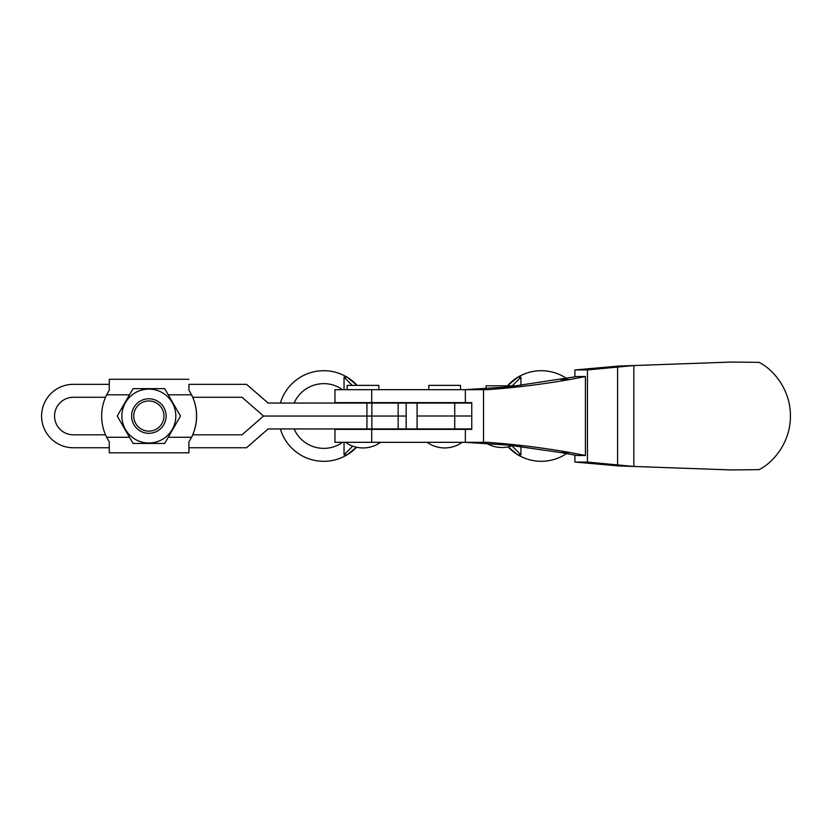 <?xml version="1.0" encoding="UTF-8"?>
<svg xmlns="http://www.w3.org/2000/svg" width="832" height="832" viewBox="0 0 832 832"><rect width="100%" height="100%" fill="white"/><g stroke="black" fill="none" stroke-linecap="round" stroke-linejoin="round"><path stroke-width="1.25" d="M378.882 389.678L378.882 385.372L347.162 385.372L347.162 389.678L347.162 385.798M483.506 389.678L483.506 442.322L487.5 442.322C515.195 444.33 542.734 447.73 570.149 452.535L585.426 455.478L585.426 376.522L570.149 379.465C542.734 384.27 515.195 387.67 487.5 389.678L465.369 389.678L465.369 402.626L471.765 402.626L471.765 429.374L334.974 429.374L334.974 442.322L483.506 442.322M465.369 389.678L334.974 389.678L334.974 402.626L465.369 402.626M460.533 389.678L460.533 385.372L428.823 385.372L428.823 389.678M465.14 389.678L508.716 386.87L576.919 376.522L585.426 376.522M585.426 455.478L576.919 455.478L560.539 452.535L570.149 452.535M574.902 455.104L574.902 462.062L587.454 462.062L587.454 369.938L633.828 365.539L731.141 362.066L759.086 362.357C774.436 370.032 790.722 390.915 790.4 416C790.722 441.085 774.436 461.968 759.086 469.643L731.141 469.934L633.828 466.461L587.454 462.062M574.902 376.896L574.902 369.938L587.454 369.938M574.902 462.062L618.374 465.91L731.141 469.934M731.141 362.066L618.374 366.09L574.902 369.938M465.14 442.322L508.716 445.13L560.539 452.535M465.369 429.374L465.369 442.322M471.765 428.948L417.071 428.948L417.071 416L418.964 416L417.071 416L417.071 403.052L471.765 403.052M454.73 428.948L454.73 416L471.765 416L418.964 416L454.73 416L454.73 403.052M105.498 397.28L73.31 397.28A18.772 18.772 0 0 0 54.548 416.042A18.772 18.772 0 0 0 73.31 434.814L105.498 434.814M109.283 384.332L73.31 384.332A31.71 31.71 0 0 0 41.6 416.042A31.71 31.71 0 0 0 73.31 447.751L109.283 447.751M188.926 384.332L246.532 384.332L268.102 403.052L406.162 403.052L406.162 416.042L263.515 416.042L242.018 397.28L192.712 397.28M188.926 447.751L246.532 447.751L268.102 428.948L406.162 428.948L406.162 416.042L398.154 416.042L398.154 428.948M192.712 434.814L242.018 434.814L263.515 416.042L398.154 416.042L398.154 403.052M129.48 394.815L106.642 394.815A47.632 47.632 0 0 0 106.642 437.268L109.283 441.917L109.283 452.806L188.926 452.806L188.926 441.917L191.568 437.268A47.632 47.632 0 0 0 191.568 394.815L188.926 390.177L188.978 384.332M192.764 434.814A47.632 47.632 0 0 0 192.764 397.28M157.487 401.097A17.254 17.254 0 0 1 163.8 424.674A17.254 17.254 0 0 1 140.234 430.986A17.254 17.254 0 0 1 133.91 407.42A17.254 17.254 0 0 1 157.487 401.097M141.305 429.125A15.101 15.101 0 0 0 161.938 423.592A15.101 15.101 0 0 0 156.406 402.969A15.101 15.101 0 0 0 135.782 408.491A15.101 15.101 0 0 0 141.305 429.125M148.855 389.085A26.967 26.967 0 0 0 121.898 416.042A26.967 26.967 0 0 0 148.855 443.009A26.967 26.967 0 0 0 175.822 416.042A26.967 26.967 0 0 0 148.855 389.085M148.855 388.648L133.047 388.648L117.229 416.042L133.047 443.446L164.674 443.446L180.492 416.042L164.674 388.648L148.855 388.648M188.978 447.751L188.926 452.806M106.642 394.815L109.283 390.177L109.283 379.288L188.926 379.288M352.238 385.372L344.042 377.166L347.09 377.166L357.136 385.372A45.302 45.302 0 0 0 280.353 403.052M323.762 383.646A32.354 32.354 0 0 0 294.112 403.052A32.354 32.354 0 0 1 342.576 389.678A32.354 32.354 0 0 0 323.762 383.646M294.102 428.948A32.354 32.354 0 0 0 342.597 442.322A32.354 32.354 0 0 1 294.102 428.948M517.806 385.819L486.086 385.798L486.086 388.804M511.909 445.806L520.926 454.834L517.868 454.834L508.05 446.867A45.302 45.302 0 0 0 566.519 453.575M566.509 378.425A45.302 45.302 0 0 0 507.447 385.798L517.878 377.166L520.926 377.166L512.304 385.798M280.342 428.948A45.302 45.302 0 0 0 356.585 447.231L347.1 454.834L344.042 454.834L352.747 446.129M406.162 403.052L417.071 403.052M417.071 428.948L406.162 428.948M371.717 389.678L371.717 402.626M371.717 429.374L371.717 442.322M617.594 465.161L617.594 366.839M633.828 466.461L633.828 365.539M560.539 379.465L570.149 379.465M371.862 403.052L371.862 428.948M366.933 403.052L366.933 428.948M191.568 394.815L168.241 394.815M168.241 437.268L191.568 437.268M106.642 437.268L129.48 437.268M520.926 454.834L520.926 446.576M520.926 385.424L520.926 377.166M344.042 389.678L344.042 377.166M344.042 454.834L344.042 442.322M427.149 442.322A30.202 30.202 0 0 0 462.207 442.322M345.488 442.322A30.202 30.202 0 0 0 380.557 442.322M486.45 443.217A30.202 30.202 0 0 0 512.574 445.567"/></g></svg>
